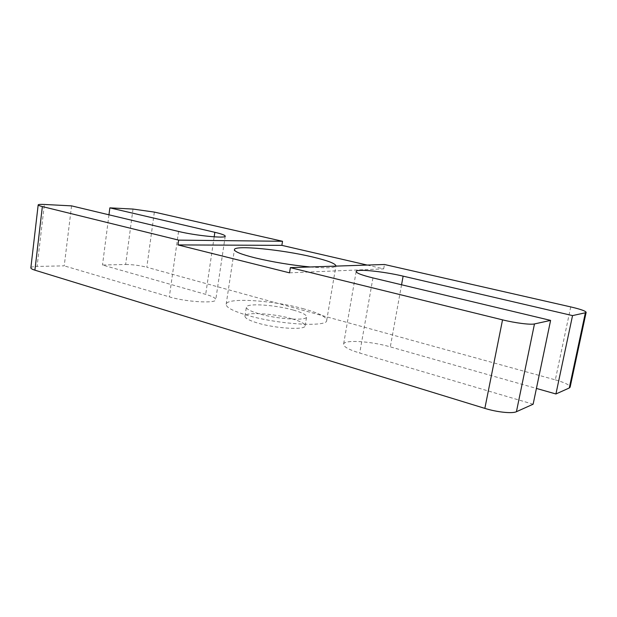 <?xml version="1.0" encoding="UTF-8"?>
<svg xmlns="http://www.w3.org/2000/svg" width="617" height="617" viewBox="0 0 617 617"><rect width="100%" height="100%" fill="white"/><g stroke="black" fill="none" stroke-linecap="round" stroke-linejoin="round"><path stroke-width="0.46" stroke-dasharray="3.08 2.31" d="M303.98 308.924C273.886 300.356 226.462 297.155 226.161 304.297C226.007 307.335 232.725 310.914 246.306 315.017C277.272 324.434 327.928 327.465 326.702 320.4C326.462 316.922 318.889 313.097 303.98 308.924M293.299 310.05C275.128 304.813 246.345 302.924 246.353 307.189C246.299 309.055 250.433 311.23 258.739 313.698C277.226 319.244 307.166 321.071 306.618 316.837C306.526 314.809 302.083 312.549 293.299 310.05M291.872 318.773C273.755 313.421 244.988 311.678 244.957 316.174C244.895 318.148 249.006 320.4 257.289 322.93C275.722 328.606 305.646 330.272 305.13 325.815C305.06 323.678 300.641 321.334 291.872 318.773M71.557 205.87L64.23 265.85L37.097 266.444L44.385 204.458M133.002 209.063L125.644 264.5L102.499 265.009L205.692 294.363C212.387 296.307 215.742 298.073 215.757 299.677C216.459 303.718 185.933 301.998 169.328 296.862L64.23 265.85M108.962 214.816L102.499 265.009M570.733 306.911L555.323 379.856L146.815 267.238L154.343 212.094M289.527 272.837L383.681 268.881L367.184 265.071M383.681 268.881L384.46 264.492M125.644 264.5C132.632 264.539 139.689 265.449 146.815 267.238M555.323 379.856C564.879 382.609 569.815 385.047 570.123 387.16M533.134 404.212L359.719 353.04C348.921 349.716 343.538 346.769 343.584 344.217C343.8 339.481 370.84 341.155 390.314 346.877L536.42 388.432M30.85 267.847C31.074 267.014 33.156 266.544 37.097 266.444M310.189 266.968C325.869 268.279 334.422 267.994 335.841 266.112M178.56 231.452L169.328 296.862M214.176 236.835L205.692 294.363M401.559 284.769L390.314 346.877M372.938 277.928L359.719 353.04M226.161 304.297L234.421 249.623M244.957 316.174L246.353 307.189M305.13 325.815L306.618 316.837M326.702 320.4L335.926 265.881M225.236 236.172L215.757 299.677M356.156 271.503L343.584 344.217"/><path stroke-width="0.93" d="M335.841 266.112L335.926 265.881C335.478 263.552 327.689 260.582 312.541 256.981C281.969 249.615 234.367 244.88 234.421 249.623C234.429 251.651 241.34 254.405 255.16 257.883C272.845 262.086 291.193 265.117 310.189 266.968M550.595 320.4L372.938 277.928C361.878 275.197 356.287 273.061 356.156 271.503C356.04 268.634 383.226 271.411 403.125 276.146L572.537 315.596L555.925 393.978L569.275 387.985L585.371 312.78L586.15 312.325C585.664 311.014 580.528 309.21 570.733 306.911L384.46 264.492L290.368 267.624L502.539 319.861C515.002 322.976 530.543 324.943 534.476 323.933L550.595 320.4L533.134 404.212L516.429 411.709C512.334 413.783 496.97 412.187 484.846 408.385L502.539 319.861M572.537 315.596L585.371 312.78M71.557 205.87L44.385 204.458C40.429 204.266 38.362 204.412 38.177 204.898C38.177 205.314 39.573 205.87 42.357 206.564L178.652 240.121L282.524 241.278L154.343 212.094L133.002 209.063L109.857 207.86L214.839 232.308C221.657 233.912 225.12 235.208 225.236 236.172C226.184 238.671 195.496 235.64 178.56 231.452L71.557 205.87M109.857 207.86L108.962 214.816M42.357 206.564L34.907 270.177L484.846 408.385M367.184 265.071L281.869 245.365L177.981 244.918L289.527 272.837L290.368 267.624M177.981 244.918L178.652 240.121M281.869 245.365L282.524 241.278M586.15 312.325L570.123 387.16L569.275 387.985M536.42 388.432L555.925 393.978M34.907 270.177C32.169 269.32 30.819 268.542 30.85 267.847L38.177 204.898M534.476 323.933L516.429 411.709M214.839 232.308L214.176 236.835M403.125 276.146L401.559 284.769"/></g></svg>
